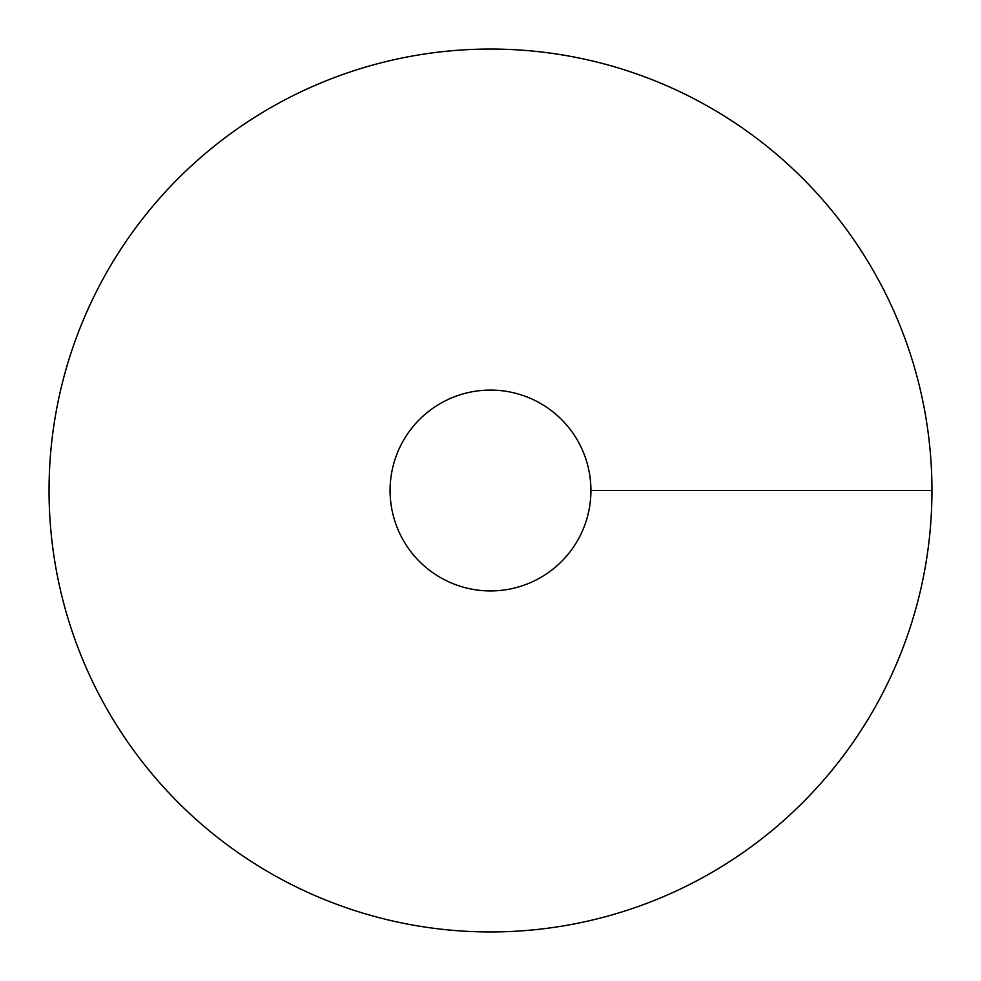 <?xml version="1.0" encoding="UTF-8"?>
<svg xmlns="http://www.w3.org/2000/svg" width="981" height="981" viewBox="0 0 981 981"><rect width="100%" height="100%" fill="white"/><g stroke="black" fill="none" stroke-linecap="round" stroke-linejoin="round"><path stroke-width="1.47" d="M490.5 931.95A441.45 441.45 0 0 0 872.808 269.775A441.45 441.45 0 0 0 108.192 269.775A441.45 441.45 0 0 0 490.5 931.95M490.5 590.93A100.43 100.43 0 0 0 577.466 440.285A100.43 100.43 0 0 0 403.534 440.285A100.43 100.43 0 0 0 490.5 590.93M931.95 490.5L590.93 490.5"/></g></svg>
